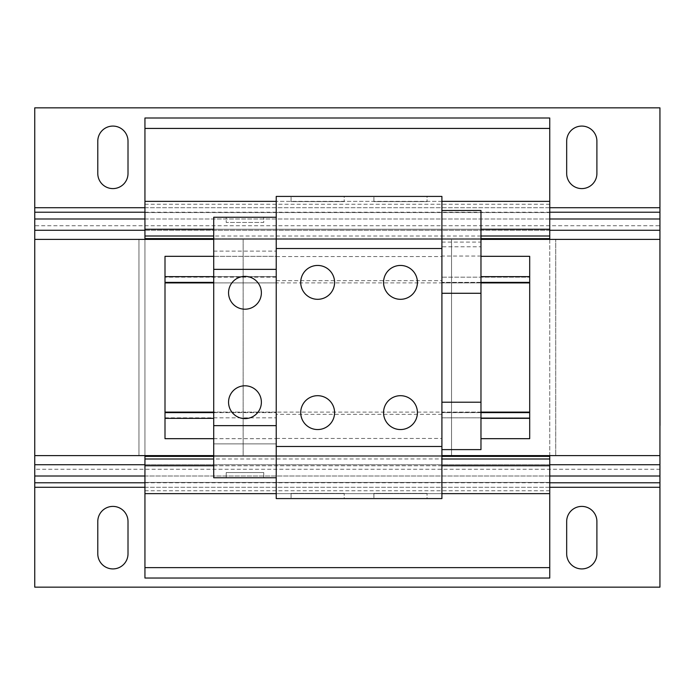 <?xml version="1.0" encoding="UTF-8"?>
<svg xmlns="http://www.w3.org/2000/svg" width="695" height="695" viewBox="0 0 695 695"><rect width="100%" height="100%" fill="white"/><g stroke="black" fill="none" stroke-linecap="round" stroke-linejoin="round"><path stroke-width="0.52" stroke-dasharray="3.48 2.61" d="M317.65 299.31A16.932 16.932 0 0 0 334.582 282.379A16.932 16.932 0 0 0 317.65 265.447A16.932 16.932 0 0 0 300.718 282.379A16.932 16.932 0 0 0 317.65 299.31M317.65 429.553A16.932 16.932 0 0 0 334.582 412.621A16.932 16.932 0 0 0 317.65 395.69A16.932 16.932 0 0 0 300.718 412.621A16.932 16.932 0 0 0 317.65 429.553M244.97 309.206A16.411 16.411 0 0 0 261.381 292.795A16.411 16.411 0 0 0 244.97 276.384A16.411 16.411 0 0 0 228.559 292.795A16.411 16.411 0 0 0 244.97 309.206M244.97 418.616A16.411 16.411 0 0 0 261.381 402.205A16.411 16.411 0 0 0 244.97 385.794A16.411 16.411 0 0 0 228.559 402.205A16.411 16.411 0 0 0 244.97 418.616M400.485 429.553A16.932 16.932 0 0 0 417.417 412.621A16.932 16.932 0 0 0 400.485 395.69A16.932 16.932 0 0 0 383.553 412.621A16.932 16.932 0 0 0 400.485 429.553M400.485 299.31A16.932 16.932 0 0 0 417.417 282.379A16.932 16.932 0 0 0 400.485 265.447A16.932 16.932 0 0 0 383.553 282.379A16.932 16.932 0 0 0 400.485 299.31M213.713 465.763L276.228 465.763L276.228 498.584L441.907 498.584L441.907 458.943L213.713 458.995M344.216 498.584L291.075 498.584L344.216 498.584L344.216 493.38L344.216 498.584M427.051 498.584L373.91 498.584L427.051 498.584L427.051 493.38L427.051 498.584M659.937 269.347L659.937 425.653L659.937 239.393L451.541 239.393L451.541 455.607L451.541 239.393L243.146 239.393L243.146 455.607L451.541 455.607L243.146 455.607L243.146 239.393L451.541 239.393L243.146 239.393L243.146 455.607L243.146 239.393L34.75 239.393L659.937 239.393L660.25 425.653L659.937 239.393L34.75 239.393L34.75 455.607L659.937 455.607L659.937 425.653M480.975 236.005L441.907 236.005L441.907 229.237L213.713 229.237M480.975 229.237L441.907 229.237L441.907 196.416L276.228 196.416L276.228 236.005L213.713 236.005M549.745 567.615L144.942 567.615L144.942 578.04L549.745 578.04L549.745 456.389L144.942 456.389L144.942 118.002L549.745 118.002L549.745 128.427L144.942 128.427M144.942 567.615L144.942 465.763L549.745 465.763L144.942 465.763L144.942 456.389L549.745 456.389L549.745 238.611L144.942 238.611L549.745 238.611L549.745 229.237L144.942 229.237L549.745 229.237L549.745 128.427M144.942 201.359L144.942 212.566L144.942 201.359L549.745 201.359L549.745 212.566L144.942 212.566L549.745 212.566L549.745 201.359M441.907 201.359L276.228 201.359M276.228 236.005L441.907 236.005M480.975 238.611L213.713 238.611M549.745 238.611L144.942 238.611M144.942 239.393L144.942 455.607M549.745 239.393L549.745 455.607M441.907 456.389L213.713 456.389M441.907 465.763L276.228 465.763L276.228 458.995M441.907 493.641L276.228 493.641M549.745 493.641L549.745 482.434L549.745 493.641L144.942 493.641L144.942 482.434L144.942 493.641M549.745 482.434L144.942 482.434L549.745 482.434M549.745 456.389L144.942 456.389M451.541 455.607L34.75 455.607L34.75 239.393L34.75 455.607L659.937 455.607L555.739 455.607L555.739 239.393L555.739 455.607L451.541 455.607L451.541 239.393L451.541 455.607M138.948 455.607L138.948 239.393L138.948 455.607M34.75 230.28L34.75 464.72L659.937 464.72L659.937 218.995L659.937 225.762L34.75 225.762L34.75 218.995L34.75 230.28L659.937 230.28M34.75 207.718L659.937 207.718L659.937 107.847L34.75 107.847L34.75 212.227M659.937 212.227L659.937 207.718M566.677 173.489A15.108 15.108 0 0 0 581.793 188.597A15.108 15.108 0 0 0 596.901 173.489L596.901 141.189A15.108 15.108 0 0 0 581.793 126.082A15.108 15.108 0 0 0 566.677 141.189L566.677 173.489M97.787 173.489A15.108 15.108 0 0 0 112.903 188.597A15.108 15.108 0 0 0 128.01 173.489L128.01 141.189A15.108 15.108 0 0 0 112.903 126.082A15.108 15.108 0 0 0 97.787 141.189L97.787 173.489M34.75 464.72L34.75 482.773M659.937 482.773L659.937 464.72M34.75 469.238L34.75 476.005L659.937 476.005L659.937 469.238L34.75 469.238M659.937 476.005L659.937 587.153L34.75 587.153L34.75 476.005M97.787 553.811A15.108 15.108 0 0 0 112.903 568.918A15.108 15.108 0 0 0 128.01 553.811L128.01 521.511A15.108 15.108 0 0 0 112.903 506.403A15.108 15.108 0 0 0 97.787 521.511L97.787 553.811M566.677 553.811A15.108 15.108 0 0 0 581.793 568.918A15.108 15.108 0 0 0 596.901 553.811L596.901 521.511A15.108 15.108 0 0 0 581.793 506.403A15.108 15.108 0 0 0 566.677 521.511L566.677 553.811M276.228 236.057L276.228 280.658L276.228 256.325L213.713 256.325L213.713 443.879L276.228 443.879L276.228 477.752L276.228 217.257L276.228 256.325L165.002 256.325L165.002 412.1L529.694 412.1L529.694 282.9L165.002 282.9M276.228 256.542L441.907 256.542L441.907 280.658L441.907 277.166L529.694 277.166L441.907 277.166L441.907 256.055L480.975 256.055L480.975 282.379L441.907 282.379L441.907 412.621L441.907 282.379L529.694 282.379L529.694 256.325L480.975 256.325L480.975 276.645L480.975 256.325M441.907 236.057L441.907 256.542M276.228 477.752L213.713 477.752L213.713 443.879L276.228 443.879L276.228 414.342L276.228 458.943M276.228 438.458L441.907 438.458L441.907 458.943M529.694 412.621L529.694 417.834L529.694 412.621L441.907 412.621L480.975 412.621L480.975 438.675L529.694 438.675L529.694 417.834L441.907 417.834L441.907 414.342L441.907 438.458M529.694 412.1L529.694 417.834L441.907 417.834L441.907 449.613L441.907 210.498L441.907 246.768L480.975 246.768L480.975 256.055M213.713 239.393L480.975 239.393M213.713 455.607L441.907 455.607M441.907 414.342L276.228 414.342M213.713 438.675L276.228 438.675L165.002 438.675L165.002 417.834L276.228 417.834L165.002 417.834L165.002 412.1M276.228 280.658L441.907 280.658M529.694 282.9L529.694 282.379M276.228 277.166L165.002 277.166L276.228 277.166M344.216 196.416L291.075 196.416L344.216 196.416L344.216 201.62L344.216 196.416M165.002 276.645L276.228 276.645L276.228 418.355L276.228 276.645L213.713 276.645M165.002 418.355L213.713 418.355M276.228 217.257L213.713 217.257L213.713 256.325M213.713 251.121L276.228 251.121L213.713 251.121M263.726 477.752L226.214 477.752L226.214 472.539L263.726 472.539L263.726 477.752L263.726 472.539L226.214 472.539L226.214 477.752M226.214 217.257L263.726 217.257L226.214 217.257L226.214 222.461L263.726 222.461L263.726 217.257L263.726 222.461L226.214 222.461L226.214 217.257M441.907 449.613L480.975 449.613L480.975 417.834L480.975 438.675M165.002 282.379L213.713 282.379M213.713 412.621L276.228 412.621L165.002 412.621L165.002 417.834L165.002 412.621M480.975 210.498L480.975 246.768M441.907 242.077L480.975 242.077M441.907 246.768L441.907 256.055M480.975 282.379L480.975 412.621M427.051 196.416L373.91 196.416L427.051 196.416L427.051 201.62L427.051 196.416M373.91 493.38L373.91 498.584L373.91 493.38L427.051 493.38L373.91 493.38M373.91 201.62L373.91 196.416L373.91 201.62L427.051 201.62L373.91 201.62M291.075 201.62L291.075 196.416L291.075 201.62L344.216 201.62L291.075 201.62M291.075 493.38L291.075 498.584L291.075 493.38L344.216 493.38L291.075 493.38M549.745 204.252L144.942 204.252M549.745 490.766L144.942 490.766M144.942 230.28L549.745 230.28M144.942 464.72L549.745 464.72M34.75 218.995L659.937 218.995M144.942 212.227L549.745 212.227M144.942 218.995L549.745 218.995M144.942 207.718L549.745 207.718M144.942 476.005L549.745 476.005M144.942 482.773L549.745 482.773M34.75 487.282L659.937 487.282M144.942 487.282L549.745 487.282M480.975 282.9L441.907 282.9M480.975 412.1L441.907 412.1M529.694 276.645L480.975 276.645M529.694 418.355L480.975 418.355M276.228 282.9L213.713 282.9M276.228 412.1L213.713 412.1"/><path stroke-width="1.04" d="M317.65 299.31A16.932 16.932 0 0 0 334.582 282.379A16.932 16.932 0 0 0 317.65 265.447A16.932 16.932 0 0 0 300.718 282.379A16.932 16.932 0 0 0 317.65 299.31M317.65 429.553A16.932 16.932 0 0 0 334.582 412.621A16.932 16.932 0 0 0 317.65 395.69A16.932 16.932 0 0 0 300.718 412.621A16.932 16.932 0 0 0 317.65 429.553M244.97 309.206A16.411 16.411 0 0 0 261.381 292.795A16.411 16.411 0 0 0 244.97 276.384A16.411 16.411 0 0 0 228.559 292.795A16.411 16.411 0 0 0 244.97 309.206M244.97 418.616A16.411 16.411 0 0 0 261.381 402.205A16.411 16.411 0 0 0 244.97 385.794A16.411 16.411 0 0 0 228.559 402.205A16.411 16.411 0 0 0 244.97 418.616M400.485 429.553A16.932 16.932 0 0 0 417.417 412.621A16.932 16.932 0 0 0 400.485 395.69A16.932 16.932 0 0 0 383.553 412.621A16.932 16.932 0 0 0 400.485 429.553M400.485 299.31A16.932 16.932 0 0 0 417.417 282.379A16.932 16.932 0 0 0 400.485 265.447A16.932 16.932 0 0 0 383.553 282.379A16.932 16.932 0 0 0 400.485 299.31M276.228 477.752L213.713 477.752L213.713 425.644L276.228 425.644L276.228 498.584L441.907 498.584L441.907 196.416L276.228 196.416L276.228 248.515L441.907 248.515M659.937 425.653L659.937 269.347M549.745 464.72L659.937 464.72L659.937 107.847L34.75 107.847L34.75 207.718L144.942 207.718M549.745 128.427L144.942 128.427L144.942 118.002L549.745 118.002L549.745 236.005L480.975 236.005M549.745 229.237L480.975 229.237M549.745 455.607L549.745 465.763L441.907 465.763M549.745 458.995L441.907 458.995M144.942 128.427L144.942 239.393M549.745 201.359L441.907 201.359M276.228 201.359L144.942 201.359M213.713 229.237L144.942 229.237M213.713 236.005L144.942 236.005M549.745 236.005L549.745 238.611L480.975 238.611M213.713 238.611L144.942 238.611M144.942 455.607L144.942 578.04L549.745 578.04L549.745 567.615L144.942 567.615M549.745 238.611L549.745 239.393M549.745 456.389L441.907 456.389M213.713 456.389L144.942 456.389M213.713 458.995L144.942 458.995M213.713 465.763L144.942 465.763M549.745 465.763L549.745 493.641L441.907 493.641M276.228 493.641L144.942 493.641M549.745 493.641L549.745 567.615M34.75 207.718L34.75 239.393L213.713 239.393M34.75 239.393L34.75 464.72L144.942 464.72M596.901 141.189L596.901 173.489A15.108 15.108 0 0 1 581.793 188.597A15.108 15.108 0 0 1 566.677 173.489L566.677 141.189A15.108 15.108 0 0 1 581.793 126.082A15.108 15.108 0 0 1 596.901 141.189M128.01 141.189L128.01 173.489A15.108 15.108 0 0 1 112.903 188.597A15.108 15.108 0 0 1 97.787 173.489L97.787 141.189A15.108 15.108 0 0 1 112.903 126.082A15.108 15.108 0 0 1 128.01 141.189M549.745 482.773L659.937 482.773L659.937 587.153L34.75 587.153L34.75 464.72M659.937 464.72L659.937 482.773M128.01 521.511L128.01 553.811A15.108 15.108 0 0 1 112.903 568.918A15.108 15.108 0 0 1 97.787 553.811L97.787 521.511A15.108 15.108 0 0 1 112.903 506.403A15.108 15.108 0 0 1 128.01 521.511M596.901 521.511L596.901 553.811A15.108 15.108 0 0 1 581.793 568.918A15.108 15.108 0 0 1 566.677 553.811L566.677 521.511A15.108 15.108 0 0 1 581.793 506.403A15.108 15.108 0 0 1 596.901 521.511M276.228 425.644L276.228 248.515M480.975 239.393L659.937 239.393M34.75 455.607L213.713 455.607M441.907 455.607L659.937 455.607M480.975 256.325L529.694 256.325L529.694 282.379L480.975 282.379M529.694 282.379L529.694 412.621L480.975 412.621M276.228 446.485L441.907 446.485M226.214 477.752L263.726 477.752M213.713 425.644L213.713 269.356L276.228 269.356M213.713 269.356L213.713 217.257L276.228 217.257M213.713 256.325L165.002 256.325L165.002 282.379L213.713 282.379M213.713 438.675L165.002 438.675L165.002 282.379M529.694 412.621L529.694 438.675L480.975 438.675M213.713 412.621L165.002 412.621M441.907 210.498L480.975 210.498L480.975 449.613L441.907 449.613M441.907 402.205L480.975 402.205M441.907 293.281L480.975 293.281M34.75 230.28L144.942 230.28M549.745 230.28L659.937 230.28M34.75 212.227L144.942 212.227M549.745 212.227L659.937 212.227M34.75 218.995L144.942 218.995M549.745 218.995L659.937 218.995M549.745 207.718L659.937 207.718M34.75 476.005L144.942 476.005M549.745 476.005L659.937 476.005M34.75 482.773L144.942 482.773M34.75 487.282L144.942 487.282M549.745 487.282L659.937 487.282M529.694 282.9L480.975 282.9M529.694 412.1L480.975 412.1M213.713 276.645L165.002 276.645M213.713 418.355L165.002 418.355M529.694 276.645L480.975 276.645M529.694 418.355L480.975 418.355M213.713 282.9L165.002 282.9M213.713 412.1L165.002 412.1"/></g></svg>
